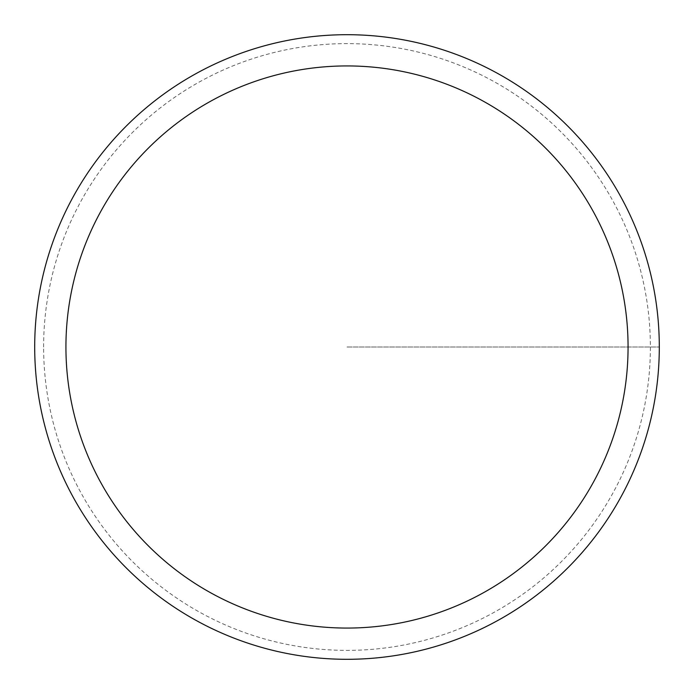 <?xml version="1.0" encoding="UTF-8"?>
<svg xmlns="http://www.w3.org/2000/svg" width="694" height="694" viewBox="0 0 694 694"><rect width="100%" height="100%" fill="white"/><g stroke="black" fill="none" stroke-linecap="round" stroke-linejoin="round"><path stroke-width="0.52" stroke-dasharray="3.47 2.6" d="M34.7 347A312.3 312.3 0 0 1 503.15 76.54A312.3 312.3 0 0 1 503.15 617.46A312.3 312.3 0 0 1 34.7 347A312.3 312.3 0 0 1 503.15 76.54A312.3 312.3 0 0 1 503.15 617.46A312.3 312.3 0 0 1 34.7 347A312.3 312.3 0 0 1 503.15 76.54A312.3 312.3 0 0 1 503.15 617.46A312.3 312.3 0 0 1 34.7 347A312.3 312.3 0 0 1 503.15 76.54A312.3 312.3 0 0 1 503.15 617.46A312.3 312.3 0 0 1 34.7 347M43.627 347A303.373 303.373 0 0 1 498.691 84.269A303.373 303.373 0 0 1 498.691 609.731A303.373 303.373 0 0 1 43.627 347M347 347L659.3 347L347 347"/><path stroke-width="1.04" d="M34.7 347A312.3 312.3 0 0 1 503.15 76.54A312.3 312.3 0 0 1 503.15 617.46A312.3 312.3 0 0 1 34.7 347M65.93 347A281.07 281.07 0 0 1 487.535 103.588A281.07 281.07 0 0 1 487.535 590.412A281.07 281.07 0 0 1 65.93 347"/></g></svg>

